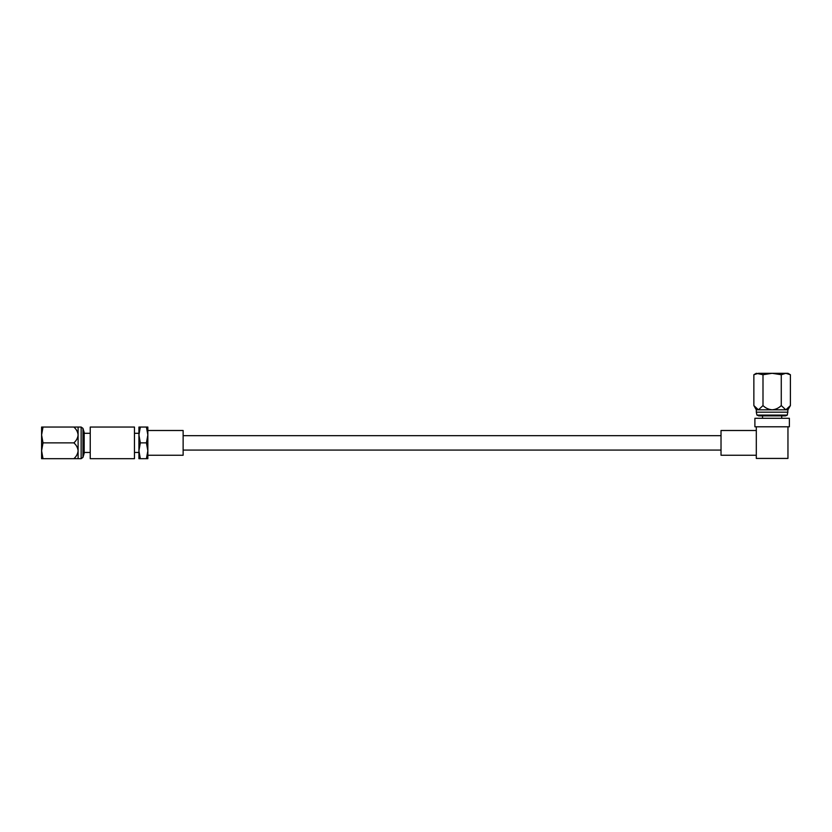 <?xml version="1.0" encoding="UTF-8"?>
<svg xmlns="http://www.w3.org/2000/svg" width="832" height="832" viewBox="0 0 832 832"><rect width="100%" height="100%" fill="white"/><g stroke="black" fill="none" stroke-linecap="round" stroke-linejoin="round"><path stroke-width="1.25" d="M41.6 454.688L41.6 431.059M82.961 457.392L82.961 428.355L84.178 432.422L84.178 453.326L82.961 457.392L81.141 458.692L81.141 427.055L78.104 427.055L78.104 434.959C77.802 437.996 76.388 440.638 73.871 442.874C76.378 445.089 77.792 447.72 78.104 450.788L78.104 434.959C77.792 431.902 76.378 429.27 73.871 427.055L41.6 427.055L41.6 434.959L43.014 427.055M78.104 458.692L78.104 450.788C77.802 453.814 76.388 456.456 73.871 458.692L81.141 458.692M82.961 428.355L81.141 427.055M84.178 452.452L90.241 452.452M84.178 433.295L90.241 433.295M134.462 452.452L138.923 452.452L138.923 433.295L134.462 433.295M183.134 430.498L183.134 455.25L147.846 455.25L147.846 430.498L183.134 430.498M41.662 458.692L43.014 458.692L41.6 458.692L41.6 434.959L43.014 442.874L73.871 442.874M41.6 434.387L41.6 431.153M90.241 458.692L90.241 427.055L134.462 427.055L134.462 458.692L90.241 458.692M138.923 458.692L140.338 458.692L138.923 458.692L138.923 427.055L147.846 427.055L147.846 450.788L146.432 442.874L147.846 434.959L146.432 427.055M146.432 458.692L147.846 458.692L147.846 450.788L146.432 458.692L140.338 458.692L138.923 450.788L140.338 442.874L146.432 442.874M140.338 442.874L138.923 434.959L140.338 427.055M76.804 458.692L43.014 458.692L41.6 450.788L43.014 442.874M78.104 427.055L73.871 427.055M787.956 426.795L789.37 426.795L789.37 418.278L754.894 418.278L754.894 426.795L756.309 426.795L756.309 458.432L787.956 458.432L787.956 426.795L756.309 426.795M756.309 455.25L721.022 455.25L721.022 430.498L756.309 430.498M787.342 415.085L756.922 415.085L758.722 415.886L785.543 415.886L787.342 415.085L787.956 409.812L790.4 405.579L785.834 409.812L787.956 409.812M756.922 415.085L756.309 412.183L787.956 412.183M772.138 409.812L785.834 409.812L781.269 405.579C778.71 408.086 775.663 409.5 772.138 409.812C768.581 409.479 765.544 408.075 762.996 405.579L758.43 409.812L772.138 409.812M756.309 412.183L756.309 409.812L758.43 409.812L753.865 405.579L753.865 374.722L758.43 373.308L787.956 373.308L790.4 374.722L790.4 405.579M753.865 374.722L756.309 373.308L762.996 374.722L762.996 405.579M762.268 373.308C758.087 373.308 758.087 373.308 762.268 373.308M762.996 374.722L772.138 373.308L781.269 374.722L785.834 373.308L790.4 374.722M781.269 374.722L781.269 405.579M721.022 435.677L183.134 435.677M721.022 450.07L183.134 450.07M781.716 418.278L781.716 415.886M756.309 409.812L753.865 405.579M762.549 418.278L762.549 415.886"/></g></svg>
